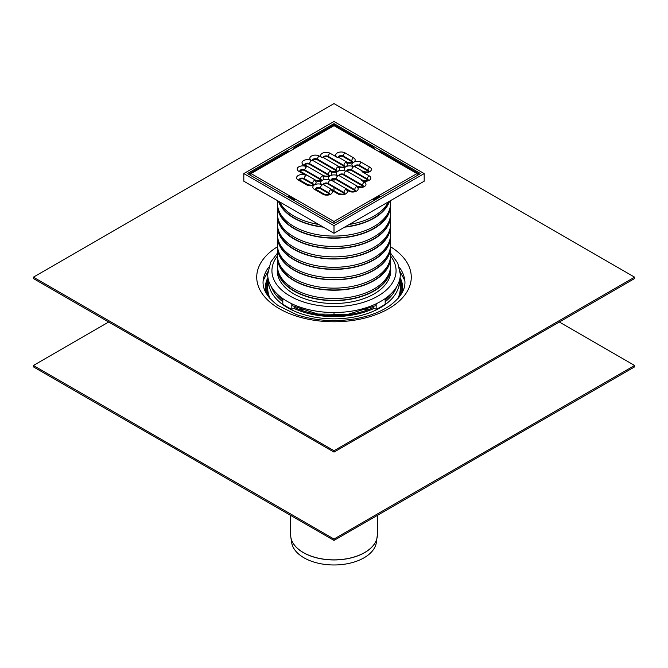 <?xml version="1.0" encoding="UTF-8"?>
<svg xmlns="http://www.w3.org/2000/svg" width="668" height="668" viewBox="0 0 668 668"><rect width="100%" height="100%" fill="white"/><g stroke="black" fill="none" stroke-linecap="round" stroke-linejoin="round"><path stroke-width="1" d="M634.6 366.874L634.6 365.479L334 539.034L334 540.42L634.6 366.874M334 540.42L33.4 366.874L33.4 365.479L108.684 322.018M334 539.034L33.4 365.479M634.6 365.479L559.316 322.018M377.362 515.387L377.362 534.834L376.343 542.6A42.51 24.541 180 0 1 348.512 563.5A42.51 24.541 180 0 1 303.94 557.78A42.51 24.541 180 0 1 291.657 542.6L290.814 537.13A43.353 25.033 0 0 0 303.347 552.62A43.353 25.033 0 0 0 348.805 558.44A43.353 25.033 0 0 0 377.186 537.13A43.353 25.033 0 0 0 377.32 535.978M371.942 308.173L373.153 307.597A62.074 35.838 180 0 1 294.847 307.597L296.058 308.173M300.299 307.213L300.299 309.459M294.847 307.597L291.832 309.342L291.832 303.79A66.316 38.285 180 0 1 282.814 298.579A66.316 38.285 180 0 1 267.684 274.239L270.757 262.031L277.462 253.097M376.167 303.79L376.167 309.342A66.316 38.285 180 0 0 385.185 304.132L385.185 298.579A66.316 38.285 180 0 1 376.167 303.79A66.316 38.285 180 0 1 291.832 303.79M277.37 272.502A56.713 32.74 180 0 1 277.462 271.701M282.814 298.579L282.814 304.132A66.316 38.285 180 0 0 291.832 309.342M376.167 309.342L373.153 307.597M367.701 309.459L367.701 307.213M390.538 271.701A56.713 32.74 180 0 1 390.63 272.502M390.538 253.097L397.769 263.092L400.316 274.239A66.316 38.285 180 0 1 385.185 298.579M390.538 268.235A56.713 32.74 180 0 1 390.713 270.765A56.713 32.74 180 0 1 355.702 301.017A56.713 32.74 180 0 1 293.903 293.92A56.713 32.74 180 0 1 277.287 270.765A56.713 32.74 180 0 1 277.462 268.235M248.028 173.229A0.852 0.493 0 0 0 248.028 173.922L248.028 173.229L333.399 123.939L333.399 125.283M334.601 125.283L334.601 123.939A0.852 0.493 0 0 0 333.399 123.939M334.601 123.939L419.972 173.229L419.972 173.922L334.601 223.212A0.852 0.493 0 0 1 333.399 223.212L248.028 173.922M419.972 173.922A0.852 0.493 0 0 0 419.972 173.229M318.686 224.44A56.538 32.64 180 0 1 294.02 216.098A56.538 32.64 180 0 1 279.575 201.853M388.425 201.853A56.538 32.64 180 0 1 349.314 224.44M390.513 266.95A56.538 32.64 180 0 1 390.538 267.985A56.538 32.64 180 0 1 355.635 298.145A56.538 32.64 180 0 1 294.02 291.073A56.538 32.64 180 0 1 277.462 267.985A56.538 32.64 180 0 1 277.487 266.95M389.903 270.782A56.112 32.398 180 0 1 353.222 298.429A56.112 32.398 180 0 1 294.321 290.897A56.112 32.398 180 0 1 278.097 270.782M322.869 226.853A56.112 32.398 180 0 1 294.321 218.002A56.112 32.398 180 0 1 278.999 201.527M389.001 201.527A56.112 32.398 180 0 1 345.131 226.853M323.404 227.162A56.538 32.64 180 0 1 294.02 218.177A56.538 32.64 180 0 1 278.464 201.21M389.536 201.21A56.538 32.64 180 0 1 344.596 227.162M390.538 200.634L390.538 203.431A56.538 32.64 180 0 1 355.635 233.583A56.538 32.64 180 0 1 294.02 226.51A56.538 32.64 180 0 1 277.462 203.431L277.462 200.634M389.903 208.299A56.112 32.398 180 0 1 353.222 235.946A56.112 32.398 180 0 1 294.321 228.414A56.112 32.398 180 0 1 278.097 208.299M390.513 204.466A56.538 32.64 180 0 1 390.538 205.51A56.538 32.64 180 0 1 355.635 235.67A56.538 32.64 180 0 1 294.02 228.59A56.538 32.64 180 0 1 277.462 205.51A56.538 32.64 180 0 1 277.487 204.466M390.538 205.51L390.538 213.844A56.538 32.64 180 0 1 355.635 243.995A56.538 32.64 180 0 1 294.02 236.923A56.538 32.64 180 0 1 277.462 213.844L277.462 205.51M389.903 218.712A56.112 32.398 180 0 1 353.222 246.358A56.112 32.398 180 0 1 294.321 238.835A56.112 32.398 180 0 1 278.097 218.712M390.513 214.879A56.538 32.64 180 0 1 390.538 215.923A56.538 32.64 180 0 1 355.635 246.083A56.538 32.64 180 0 1 294.02 239.002A56.538 32.64 180 0 1 277.462 215.923A56.538 32.64 180 0 1 277.487 214.879M390.538 215.923L390.538 224.256A56.538 32.64 180 0 1 355.635 254.408A56.538 32.64 180 0 1 294.02 247.335A56.538 32.64 180 0 1 277.462 224.256L277.462 215.923M389.903 229.124A56.112 32.398 180 0 1 353.222 256.771A56.112 32.398 180 0 1 294.321 249.248A56.112 32.398 180 0 1 278.097 229.124M390.513 225.291A56.538 32.64 180 0 1 390.538 226.335A56.538 32.64 180 0 1 355.635 256.495A56.538 32.64 180 0 1 294.02 249.414A56.538 32.64 180 0 1 277.462 226.335A56.538 32.64 180 0 1 277.487 225.291M390.538 226.335L390.538 234.668A56.538 32.64 180 0 1 355.635 264.829A56.538 32.64 180 0 1 294.02 257.748A56.538 32.64 180 0 1 277.462 234.668L277.462 226.335M389.903 239.536A56.112 32.398 180 0 1 353.222 267.183A56.112 32.398 180 0 1 294.321 259.66A56.112 32.398 180 0 1 278.097 239.536M390.513 235.704A56.538 32.64 180 0 1 390.538 236.748A56.538 32.64 180 0 1 355.635 266.908A56.538 32.64 180 0 1 294.02 259.827A56.538 32.64 180 0 1 277.462 236.748A56.538 32.64 180 0 1 277.487 235.704M390.538 236.748L390.538 245.081A56.538 32.64 180 0 1 355.635 275.241A56.538 32.64 180 0 1 294.02 268.16A56.538 32.64 180 0 1 277.462 245.081L277.462 236.748M389.903 249.957A56.112 32.398 180 0 1 353.222 277.604A56.112 32.398 180 0 1 294.321 270.072A56.112 32.398 180 0 1 278.097 249.957M390.513 246.125A56.538 32.64 180 0 1 390.538 247.16A56.538 32.64 180 0 1 355.635 277.32A56.538 32.64 180 0 1 294.02 270.248A56.538 32.64 180 0 1 277.462 247.16A56.538 32.64 180 0 1 277.487 246.125M390.538 247.16L390.538 255.493A56.538 32.64 180 0 1 355.635 285.654A56.538 32.64 180 0 1 294.02 278.573A56.538 32.64 180 0 1 277.462 255.493L277.462 247.16M389.903 260.37A56.112 32.398 180 0 1 353.222 288.017A56.112 32.398 180 0 1 294.321 280.485A56.112 32.398 180 0 1 278.097 260.37M390.513 256.537A56.538 32.64 180 0 1 390.538 257.572A56.538 32.64 180 0 1 355.635 287.733A56.538 32.64 180 0 1 294.02 280.66A56.538 32.64 180 0 1 277.462 257.572A56.538 32.64 180 0 1 277.487 256.537M390.538 257.572L390.538 265.906A56.538 32.64 180 0 1 355.635 296.066A56.538 32.64 180 0 1 294.02 288.985A56.538 32.64 180 0 1 277.462 265.906L277.462 257.572M334 225.642L243.82 173.58L243.82 181.212L334 233.274L334 225.642L424.18 173.58L424.18 181.212L334 233.274M243.82 173.58L334 121.509L424.18 173.58M634.6 278.548L634.6 277.162L334 450.716L334 452.102L634.6 278.548M334 452.102L33.4 278.548L33.4 277.162L334 103.615L634.6 277.162M334 450.716L33.4 277.162M399.497 280.251L400.115 286.046A66.241 38.243 180 0 1 400.232 287.724A66.241 38.243 180 0 1 397.802 298.696M270.198 298.696A66.241 38.243 180 0 1 267.768 287.724A66.241 38.243 180 0 1 267.885 286.046L268.503 280.251M400.065 277.554A68.762 39.704 180 0 1 402.52 291.916M265.48 291.916A68.762 39.704 180 0 1 267.935 277.554M418.243 174.924A2.547 1.47 -120 0 0 416.966 173.58L334 221.475A2.547 1.47 60 0 1 335.278 222.82M379.766 197.135A2.547 1.47 60 0 0 378.489 195.791L378.489 196.835L373.22 199.874M289.511 151.36A2.547 1.47 -120 0 0 288.234 151.235L249.757 173.446A2.547 1.47 60 0 1 251.034 173.58L334 125.676A2.547 1.47 -120 0 0 332.722 125.551L294.246 147.762A2.547 1.47 60 0 1 295.523 147.887M373.754 200.609A2.547 1.47 -120 0 0 372.477 199.264M379.123 197.503A1.278 0.735 -120 0 0 378.489 196.835M293.72 148.931A2.547 1.47 60 0 1 294.246 147.762M294.78 199.874L289.511 196.835A1.278 0.735 120 0 0 288.877 197.503M332.722 222.82A2.547 1.47 -60 0 1 334 221.475L289.511 195.791L289.511 196.835M295.523 199.264A2.547 1.47 120 0 0 294.246 200.609M288.234 197.135A2.547 1.47 -60 0 1 289.511 195.791L251.034 173.58A2.547 1.47 120 0 0 249.757 174.924M372.477 147.887A2.547 1.47 -60 0 1 373.754 147.762L335.278 125.551A2.547 1.47 120 0 0 334 125.676L416.966 173.58A2.547 1.47 -60 0 1 418.243 173.446L379.766 151.235A2.547 1.47 120 0 0 378.489 151.36M373.754 147.762A2.547 1.47 -60 0 1 374.28 148.931M354.725 166.633A2.973 1.72 180 0 1 359.551 166.115L367.968 170.975A2.973 1.72 180 0 1 368.586 171.492M346.909 171.142A2.973 1.72 180 0 1 351.735 170.624L367.367 179.65A2.973 1.72 180 0 1 367.984 180.168M339.094 175.651A2.973 1.72 180 0 1 343.92 175.141L362.557 185.896A2.973 1.72 180 0 1 363.175 186.414M331.278 180.168A2.973 1.72 180 0 1 336.104 179.65L354.741 190.413A2.973 1.72 180 0 1 355.359 190.923M323.462 184.677A2.973 1.72 180 0 1 328.289 184.159L343.92 193.186A2.973 1.72 180 0 1 344.538 193.703M315.647 189.194A2.973 1.72 180 0 1 320.473 188.677L328.89 193.536A2.973 1.72 180 0 1 329.508 194.054M299.414 179.817A2.973 1.72 180 0 1 304.241 179.3L312.657 184.159A2.973 1.72 180 0 1 313.275 184.677M300.015 171.142A2.973 1.72 180 0 1 304.842 170.624L320.473 179.65A2.973 1.72 180 0 1 321.091 180.168M304.825 164.896A2.973 1.72 180 0 1 309.651 164.378L328.289 175.141A2.973 1.72 180 0 1 328.906 175.651M312.641 160.378A2.973 1.72 180 0 1 317.467 159.869L336.104 170.624A2.973 1.72 180 0 1 336.722 171.142M323.462 157.606A2.973 1.72 180 0 1 328.289 157.089L343.92 166.115A2.973 1.72 180 0 1 344.538 166.633M338.492 157.256A2.973 1.72 180 0 1 343.319 156.738L351.735 161.598A2.973 1.72 180 0 1 352.353 162.115M384.117 511.488A71.418 41.232 0 0 0 384.501 511.27A71.418 41.232 0 0 0 384.877 511.045M283.123 511.045A71.418 41.232 0 0 0 283.883 511.488M334 179.149L334 181.738M334 187.457L334 190.764M334 312.524L334 315.313M377.362 534.834A43.362 25.033 180 0 1 350.591 557.955A43.362 25.033 180 0 1 303.339 552.536A43.362 25.033 180 0 1 290.638 534.834L290.814 537.13A43.353 25.033 0 0 1 290.68 535.978M390.538 255.978A62.066 35.83 180 0 1 334 306.595A62.066 35.83 180 0 1 277.462 255.978M301.368 309.852A54.417 31.413 180 0 1 304.6 308.558M363.4 308.558A54.417 31.413 180 0 1 366.632 309.852M390.538 246.751A77.271 44.614 180 0 1 387.991 309.075A77.271 44.614 180 0 1 280.009 309.075A77.271 44.614 180 0 1 277.462 246.751M399.322 267.233A70.992 40.982 180 0 1 404.432 278.164C406.628 287.49 401.835 296.584 390.07 305.451C380.668 311.998 368.627 316.523 353.94 319.012C333.658 322.093 314.494 320.632 296.458 314.636L277.905 305.426C266.156 296.575 261.372 287.482 263.568 278.164A70.992 40.982 180 0 1 268.678 267.233M391.448 293.369A62.074 35.838 180 0 1 385.185 300.066M282.814 300.066A62.074 35.838 180 0 1 276.552 293.369M396.525 286.998A63.761 36.815 180 0 1 385.185 301.744M374.347 308.29A63.761 36.815 180 0 1 293.653 308.29M282.814 301.744A63.761 36.815 180 0 1 271.475 286.998M399.447 280.426A65.456 37.792 180 0 1 334 318.845A65.456 37.792 180 0 1 268.553 280.426M399.965 284.618A66.324 38.293 180 0 1 398.203 298.245M269.797 298.245A66.324 38.293 180 0 1 268.035 284.618M399.756 282.681A66.616 38.46 180 0 1 398.988 297.318M269.012 297.318A66.616 38.46 180 0 1 268.244 282.681M399.581 281.028A67.009 38.686 180 0 1 399.823 296.25M268.177 296.25A67.009 38.686 180 0 1 268.419 281.028M399.798 279.007A68.036 39.278 180 0 1 401.551 293.678M266.449 293.678A68.036 39.278 180 0 1 268.202 279.007M399.94 278.297A68.428 39.504 180 0 1 402.103 292.718M265.897 292.718A68.428 39.504 180 0 1 268.06 278.297M400.048 277.679A68.721 39.671 180 0 1 402.47 292.016M265.53 292.016A68.721 39.671 180 0 1 267.951 277.679M338.259 157.08A2.973 1.72 180 0 1 340.229 155.644A2.973 1.72 180 0 1 343.319 156.045A2.547 1.47 -60 0 1 345.122 152.922A5.528 3.19 0 0 0 337.307 152.922A5.528 3.19 0 0 0 337.307 157.439A2.547 1.47 -60 0 1 338.584 157.306L338.242 157.264M343.319 156.738L343.319 156.045L351.735 160.904A2.547 1.47 -60 0 1 353.539 157.782L345.122 152.922M323.228 157.423A2.973 1.72 180 0 1 325.199 155.986A2.973 1.72 180 0 1 328.289 156.395A2.547 1.47 -60 0 1 330.092 153.273A5.528 3.19 0 0 0 322.277 153.273A5.528 3.19 0 0 0 322.277 157.782A2.547 1.47 -60 0 1 323.554 157.656L323.212 157.606M328.289 157.089L328.289 156.395L343.92 165.422A2.547 1.47 -60 0 1 345.723 162.299A5.528 3.19 0 0 0 353.539 162.299A5.528 3.19 0 0 0 353.539 157.782M312.407 160.203A2.973 1.72 180 0 1 314.377 158.767A2.973 1.72 180 0 1 317.467 159.168A2.547 1.47 -60 0 1 319.271 156.045A5.528 3.19 0 0 0 311.455 156.045A5.528 3.19 0 0 0 311.455 160.562A2.547 1.47 -60 0 1 312.733 160.437L312.39 160.387M317.467 159.869L317.467 159.168L336.104 169.931A2.547 1.47 -60 0 1 337.908 166.808A5.528 3.19 0 0 0 345.723 166.808A5.528 3.19 0 0 0 345.723 162.299A2.547 1.47 120 0 1 347.001 162.165C350.04 162.867 351.927 162.767 352.671 161.856L352.604 162.124M304.591 164.712A2.973 1.72 180 0 1 306.562 163.276A2.973 1.72 180 0 1 309.651 163.685A2.547 1.47 -60 0 1 311.455 160.562A5.528 3.19 0 0 0 303.639 160.562A5.528 3.19 0 0 0 303.639 165.071A2.547 1.47 -60 0 1 304.917 164.946L304.575 164.896M309.651 164.378L309.651 163.685L328.289 174.44A2.547 1.47 -60 0 1 330.092 171.317A5.528 3.19 0 0 0 337.908 171.317A5.528 3.19 0 0 0 337.908 166.808A2.547 1.47 120 0 1 339.185 166.683C342.225 167.384 344.112 167.276 344.855 166.365L344.788 166.633M299.782 170.958A2.973 1.72 180 0 1 301.752 169.522A2.973 1.72 180 0 1 304.842 169.931A2.547 1.47 -60 0 1 306.645 166.808A5.528 3.19 0 0 0 298.83 166.808A5.528 3.19 0 0 0 298.83 171.317L306.044 175.484A5.528 3.19 0 0 0 298.229 175.484A5.528 3.19 0 0 0 298.229 180.001L306.645 184.861A5.528 3.19 0 0 0 314.461 184.861A5.528 3.19 0 0 0 314.461 189.37L322.878 194.229A5.528 3.19 0 0 0 330.693 194.229A5.528 3.19 0 0 0 330.693 189.712L337.908 193.879A5.528 3.19 0 0 0 345.723 193.879A5.528 3.19 0 0 0 345.723 189.37L348.729 191.106A5.528 3.19 0 0 0 356.545 191.106A5.528 3.19 0 0 0 356.545 186.589A5.528 3.19 0 0 0 364.361 186.589A5.528 3.19 0 0 0 364.361 182.08L361.355 180.343A5.528 3.19 0 0 0 369.17 180.343A5.528 3.19 0 0 0 369.17 175.834L361.956 171.668A5.528 3.19 0 0 0 369.771 171.668A5.528 3.19 0 0 0 369.771 167.159L361.355 162.299A5.528 3.19 0 0 0 353.539 162.299A5.528 3.19 0 0 0 353.539 166.808A5.528 3.19 0 0 0 345.723 166.808A5.528 3.19 0 0 0 345.723 171.317A5.528 3.19 0 0 0 337.908 171.317A5.528 3.19 0 0 0 337.908 175.834A5.528 3.19 0 0 0 330.092 175.834A5.528 3.19 0 0 0 330.092 171.317A2.547 1.47 120 0 1 331.37 171.192C334.409 171.893 336.296 171.793 337.039 170.874L336.973 171.15M304.842 170.624L304.842 169.931L320.473 178.957A2.547 1.47 -60 0 1 322.277 175.834A5.528 3.19 0 0 0 330.092 175.834A5.528 3.19 0 0 0 330.092 180.343A5.528 3.19 0 0 0 322.277 180.343A5.528 3.19 0 0 0 322.277 175.834A2.547 1.47 120 0 1 323.554 175.709C326.594 176.41 328.481 176.302 329.224 175.392L329.157 175.659M312.657 184.159L312.657 183.466A2.973 1.72 180 0 1 313.509 184.502M304.241 179.3L304.241 178.607L312.657 183.466A2.547 1.47 120 0 1 314.461 180.343A5.528 3.19 0 0 0 322.277 180.343A5.528 3.19 0 0 0 322.277 184.861A5.528 3.19 0 0 0 314.461 184.861A5.528 3.19 0 0 0 314.461 180.343A2.547 1.47 120 0 1 315.739 180.218C318.778 180.919 320.665 180.811 321.408 179.901L321.341 180.168M328.89 193.536L328.89 192.843A2.973 1.72 180 0 1 329.741 193.87M320.473 188.677L320.473 187.984L328.89 192.843A2.547 1.47 120 0 1 330.693 189.712M343.92 193.186L343.92 192.493A2.973 1.72 180 0 1 344.771 193.52M328.289 184.159L328.289 183.466L343.92 192.493A2.547 1.47 120 0 1 345.723 189.37M354.741 190.413L354.741 189.712A2.973 1.72 180 0 1 355.593 190.747M331.044 179.984A2.973 1.72 180 0 1 333.015 178.548A2.973 1.72 180 0 1 336.104 178.957L354.741 189.712A2.547 1.47 120 0 1 356.545 186.589A2.547 1.47 120 0 1 357.823 186.464L339.185 175.709A2.547 1.47 120 0 0 337.908 175.834A2.547 1.47 -60 0 0 336.104 178.957L336.104 179.65M362.557 185.896L362.557 185.203A2.973 1.72 180 0 1 363.409 186.23M343.92 175.141L343.92 174.44L362.557 185.203A2.547 1.47 120 0 1 364.361 182.08M367.367 179.65L367.367 178.957A2.973 1.72 180 0 1 368.218 179.984M351.735 170.624L351.735 169.931L367.367 178.957A2.547 1.47 120 0 1 369.17 175.834M367.968 170.975L367.968 170.282A2.973 1.72 180 0 1 368.819 171.309M359.551 166.115L359.551 165.422L367.968 170.282A2.547 1.47 120 0 1 369.771 167.159M351.735 161.598L351.735 160.904A2.973 1.72 180 0 1 352.587 161.94M337.307 157.439L330.092 153.273M343.92 166.115L343.92 165.422A2.973 1.72 180 0 1 344.771 166.449M322.277 157.782L319.271 156.045M336.104 170.624L336.104 169.931A2.973 1.72 180 0 1 336.956 170.958M328.289 175.141L328.289 174.44A2.973 1.72 180 0 1 329.14 175.475M303.639 165.071L306.645 166.808M298.83 171.317A2.547 1.47 -60 0 1 300.107 171.192L299.765 171.15M320.473 179.65L320.473 178.957A2.973 1.72 180 0 1 321.325 179.984M313.526 184.685L313.593 184.418C313.25 185.27 311.363 185.37 307.923 184.727A2.547 1.47 120 0 0 306.645 184.861M307.923 184.727L299.506 179.867A2.547 1.47 120 0 0 298.229 180.001M299.18 179.642A2.973 1.72 180 0 1 301.151 178.206A2.973 1.72 180 0 1 304.241 178.607A2.547 1.47 -60 0 1 306.044 175.484M329.758 194.054L329.825 193.787C329.483 194.638 327.596 194.747 324.155 194.104A2.547 1.47 120 0 0 322.878 194.229M324.155 194.104L315.739 189.244A2.547 1.47 120 0 0 314.461 189.37M315.413 189.011A2.973 1.72 180 0 1 317.384 187.574A2.973 1.72 180 0 1 320.473 187.984A2.547 1.47 -60 0 1 322.277 184.861A2.547 1.47 120 0 1 323.554 184.727L323.212 184.685M344.788 193.712L344.855 193.436C344.513 194.296 342.626 194.396 339.185 193.753A2.547 1.47 120 0 0 337.908 193.879M323.228 184.502A2.973 1.72 180 0 1 325.199 183.065A2.973 1.72 180 0 1 328.289 183.466A2.547 1.47 -60 0 1 330.092 180.343A2.547 1.47 120 0 1 331.37 180.218L331.027 180.168M355.61 190.931L355.677 190.664C355.334 191.516 353.447 191.624 350.007 190.981A2.547 1.47 120 0 0 348.729 191.106M338.86 175.475A2.973 1.72 180 0 1 340.83 174.039A2.973 1.72 180 0 1 343.92 174.44A2.547 1.47 -60 0 1 345.723 171.317A2.547 1.47 120 0 1 347.001 171.192L346.659 171.15M368.235 180.168L368.302 179.901C367.959 180.752 366.072 180.861 362.632 180.218A2.547 1.47 120 0 0 361.355 180.343M346.675 170.958A2.973 1.72 180 0 1 348.646 169.522A2.973 1.72 180 0 1 351.735 169.931A2.547 1.47 -60 0 1 353.539 166.808A2.547 1.47 120 0 1 354.817 166.683L354.474 166.633M368.836 171.492L368.903 171.225C368.561 172.077 366.674 172.185 363.233 171.542A2.547 1.47 120 0 0 361.956 171.668M354.491 166.449A2.973 1.72 180 0 1 356.461 165.013A2.973 1.72 180 0 1 359.551 165.422A2.547 1.47 -60 0 1 361.355 162.299M290.638 515.387L290.638 534.834M277.462 267.985L277.462 273.296M390.538 267.985L390.538 273.296M387.665 296.726L385.185 299.197M376.167 305.543L347.694 314.419L317.759 314.043L291.832 305.543M282.814 299.197L280.318 296.717M404.808 280.602L400.199 271.843M263.192 280.602L267.801 271.843M338.584 157.306L347.001 162.165M323.554 157.656L339.185 166.683M312.733 160.437L331.37 171.192M304.917 164.946L323.554 175.709M300.107 171.192L315.739 180.218M339.185 193.753L323.554 184.727M350.007 190.981L331.37 180.218M363.425 186.422L363.492 186.147C363.15 187.007 361.263 187.107 357.823 186.464M362.632 180.218L347.001 171.192M363.233 171.542L354.817 166.683M335.278 125.551A2.547 2.547 0 0 0 332.722 125.551M249.757 173.446A2.547 2.547 0 0 0 248.822 174.381M419.178 174.381A2.547 2.547 0 0 0 418.243 173.446"/></g></svg>
